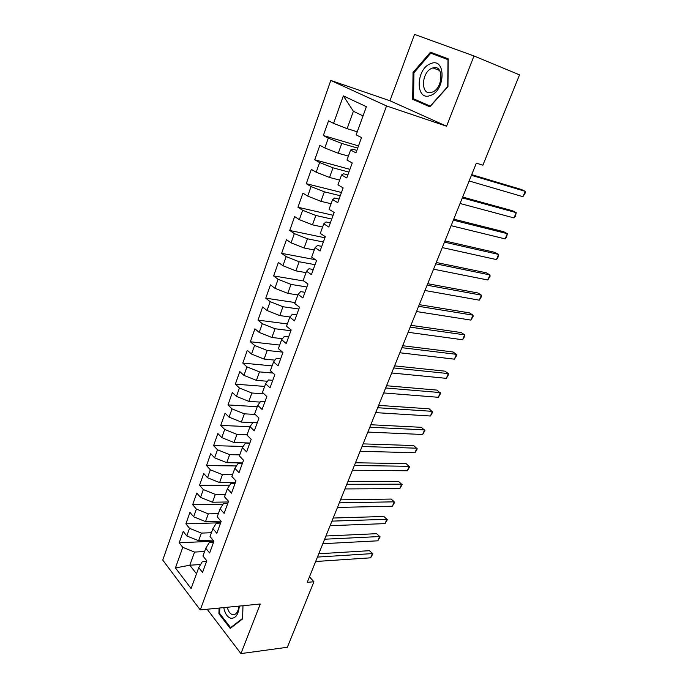 <?xml version="1.0" encoding="UTF-8"?>
<svg xmlns="http://www.w3.org/2000/svg" width="688" height="688" viewBox="0 0 688 688"><rect width="100%" height="100%" fill="white"/><g stroke="black" fill="none" stroke-linecap="round" stroke-linejoin="round"><path stroke-width="1.03" d="M330.79 80.453L162.746 560.101L200.242 609.921L386.544 105.952L330.79 80.453L389.967 100.766L446.581 126.222L473.98 55.96L414.529 34.4L389.967 100.766M363.032 115.911L353.391 111.267L343.346 95.881L333.568 123.367L328.537 120.813L323.326 135.536L328.296 138.176L324.813 147.972L319.877 145.28L314.743 159.788L319.628 162.557L316.196 172.215L311.337 169.394L306.28 183.687L311.079 186.586L307.699 196.097L302.935 193.156L297.947 207.251L302.66 210.27L299.323 219.644L294.645 216.574L289.725 230.471L294.352 233.61L291.067 242.847L286.475 239.665L281.624 253.356L286.174 256.615L282.931 265.723L278.416 262.429L273.635 275.931L278.107 279.294L274.908 288.272L270.47 284.866L265.766 298.179L270.152 301.654L267.004 310.512L262.644 306.994L258 320.126L262.309 323.695L259.204 332.433L254.921 328.812L250.337 341.764L254.577 345.436L251.516 354.053L247.302 350.338L242.787 363.101L246.949 366.885L243.93 375.373L239.794 371.563L235.33 384.153L239.433 388.032L236.448 396.408L232.381 392.495L227.986 404.922L232.011 408.887L229.07 417.152L225.071 413.153L220.736 425.408L224.692 429.467L221.785 437.62L217.864 433.526L213.581 445.626L217.468 449.771L214.604 457.812L210.743 453.633L206.52 465.57L210.347 469.801L207.518 477.739L203.725 473.473L199.554 485.255L203.313 489.564L200.526 497.398L196.794 493.055L192.674 504.682L196.372 509.068L193.629 516.8L189.957 512.379L185.889 523.852L189.527 528.315L186.818 535.952L183.206 531.454L179.198 542.78L213.899 541.181M343.346 95.881L366.386 106.692L356.143 134.857L361.527 137.591L355.945 152.839L350.622 150.018L346.976 160.055L352.256 162.936L346.769 177.951L341.54 174.984L337.946 184.866L343.14 187.884L337.731 202.676L332.596 199.58L329.062 209.315L334.153 212.463L328.821 227.031L323.79 223.806L320.298 233.395L325.295 236.672L320.049 251.025L315.104 247.671L311.673 257.123L316.575 260.52L311.406 274.658L306.556 271.192L303.167 280.498L307.983 284.024L302.892 297.956L298.119 294.369L294.782 303.537L299.521 307.175L294.498 320.909L289.811 317.202L286.526 326.25L291.17 329.999L286.225 343.527L281.624 339.717L278.382 348.635L282.949 352.488L278.072 365.827L273.557 361.905L270.358 370.694L274.839 374.659L270.031 387.808L265.594 383.784L262.446 392.452L266.849 396.512L262.111 409.48L257.751 405.361L254.646 413.901L258.972 418.063L254.293 430.843L250.019 426.629L246.949 435.048L251.206 439.305L246.596 451.913L242.391 447.604L239.364 455.912L243.543 460.255L238.994 472.69L234.866 468.287L231.882 476.483L235.984 480.921L231.503 493.176L227.444 488.686L224.503 496.77L228.536 501.294L224.116 513.386L220.126 508.819L217.219 516.791L221.183 521.401L216.823 533.329L212.902 528.668L210.038 536.537L213.934 541.224L209.634 552.997L205.772 548.259L202.951 556.024L206.787 560.789L202.539 572.399L198.746 567.583L191.118 588.55L175.44 567.935L182.767 547.321L179.198 542.78M473.98 55.96L519.535 74.863L482.899 165.18L476.345 163.133L307.252 582.323L313.917 581.764L309.462 576.854M212.979 540.071L198.643 540.725L201.386 533.105L211.431 532.71M186.818 535.952L198.643 540.725M189.527 528.315L201.386 533.105M198.746 567.583L202.263 561.752L206.529 561.494M220.951 521.126L205.531 521.599L208.309 513.876L218.371 513.626M193.629 516.8L205.531 521.599M196.372 509.068L208.309 513.876M205.772 548.259L209.238 542.626L213.495 542.419M228.287 501.973L212.515 502.223L215.335 494.397L225.397 494.302M200.526 497.398L212.515 502.223M203.313 489.564L215.335 494.397M212.902 528.668L216.299 523.241L220.564 523.104M235.382 482.58L219.584 482.589L222.448 474.66L232.527 474.72M207.518 477.739L219.584 482.589M210.347 469.801L222.448 474.66M220.126 508.819L223.445 503.59L227.719 503.521M242.563 462.929L226.756 462.689L229.654 454.656L239.742 454.871M214.604 457.812L226.756 462.689M217.468 449.771L229.654 454.656M227.444 488.686L230.704 483.681L234.978 483.673M249.847 443.02L234.023 442.522L236.956 434.386L247.052 434.764M221.785 437.62L234.023 442.522M224.692 429.467L236.956 434.386M234.866 468.287L238.048 463.506L242.331 463.566M252.831 422.63L241.385 422.088L244.36 413.832L255.188 414.417M229.07 417.152L241.385 422.088M232.011 408.887L244.36 413.832M242.391 447.604L245.504 443.046L249.787 443.175M260.124 402.093L248.858 401.371L251.868 393.003L263.977 393.863M236.448 396.408L248.858 401.371M239.433 388.032L251.868 393.003M250.019 426.629L253.055 422.303L257.346 422.509M267.494 381.264L256.426 380.361L259.479 371.881L273.059 373.085M243.93 375.373L256.426 380.361M246.949 366.885L259.479 371.881M257.751 405.361L260.709 401.276L265.009 401.56M274.933 360.142L264.097 359.067L267.193 350.467L282.484 352.101M251.516 354.053L264.097 359.067M254.577 345.436L267.193 350.467M265.594 383.784L268.475 379.957L272.775 380.318M282.45 338.72L271.88 337.473L275.019 328.752L290.904 330.739M259.204 332.433L271.88 337.473M262.309 323.695L275.019 328.752M273.557 361.905L276.352 358.336L280.652 358.775M290.009 316.979L279.767 315.577L282.957 306.736L298.841 309.024M267.004 310.512L279.767 315.577M270.152 301.654L282.957 306.736M281.624 339.717L284.333 336.415L288.633 336.931M297.913 294.954L287.765 293.372L290.998 284.402L306.891 286.999M274.908 288.272L287.765 293.372M278.107 279.294L290.998 284.402M289.811 317.202L292.434 314.175L296.743 314.769M306.031 272.629L295.883 270.857L299.16 261.758L315.061 264.674M282.931 265.723L295.883 270.857M286.174 256.615L299.16 261.758M298.119 294.369L300.656 291.617L304.956 292.297M314.261 249.993L304.113 248.007L307.441 238.779L323.343 242.021M291.067 242.847L304.113 248.007M294.352 233.61L307.441 238.779M306.556 271.192L308.989 268.733L313.289 269.498M322.612 227.031L312.464 224.83L315.844 215.473L331.736 219.051M299.323 219.644L312.464 224.83M302.66 210.27L315.844 215.473M315.104 247.671L317.443 245.513L321.752 246.373M331.083 203.734L320.935 201.317L324.358 191.823L340.259 195.745M307.699 196.097L320.935 201.317M311.079 186.586L324.358 191.823M323.79 223.806L326.026 221.949L330.326 222.903M339.683 180.101L329.535 177.461L333.009 167.82L348.911 172.103M316.196 172.215L329.535 177.461M319.628 162.557L333.009 167.82M332.596 199.58L334.729 198.041L339.038 199.09M348.403 156.124L338.255 153.252L341.781 143.465L357.674 148.109M324.813 147.972L338.255 153.252M328.296 138.176L341.781 143.465M341.54 174.984L343.57 173.78L347.87 174.924M357.253 131.786L347.113 128.682L353.391 111.267M333.568 123.367L347.113 128.682M350.622 150.018L352.54 149.15L356.84 150.397M207.165 609.241L240.92 653.6L287.352 647.27L313.917 581.764M446.581 126.222L386.544 105.952M240.92 653.6L260.262 604.012L200.242 609.921M200.595 564.53L189.819 565.209L196.493 573.775M204.585 551.535L194.549 552.077L189.819 565.209L175.44 567.935M182.767 547.321L194.549 552.077M429.854 106.821L447.957 86.654L448.215 58.85L430.464 52.185L413.041 72.472L412.697 99.33L429.854 106.821M219.076 608.063L218.904 613.722L230.231 628.428L242.615 618.916L242.976 605.715M323.326 135.536L358.491 145.882M314.743 159.788L349.917 169.343M306.28 183.687L341.454 192.477M297.947 207.251L333.112 215.284M289.725 230.471L324.891 237.773M281.624 253.356L315.379 259.694M273.635 275.931L303.855 281.005M265.766 298.179L295.143 302.557M258 320.126L287.36 323.945M250.337 341.764L279.689 345.058M242.787 363.101L272.113 365.878M235.33 384.153L264.639 386.424M227.986 404.922L257.26 406.694M220.736 425.408L249.985 426.706M213.581 445.626L243.165 446.46M206.52 465.57L236.423 465.948M199.554 485.255L229.723 485.178M192.674 504.682L223.093 504.158M185.889 523.852L220.693 522.751M448.215 59.048L437.792 55.126L437.353 55.633M420.058 101.661L430.267 106.365M420.05 101.919L412.697 99.33M413.927 72.808L413.041 72.472M437.792 55.126L430.464 52.185M219.807 613.627L218.904 613.722M471.435 175.302L525.219 191.333L522.957 196.691L469.147 180.978M471.701 174.649L521.341 189.475L525.219 191.333L525.254 192.941L522.957 196.691M462.327 197.886L516.232 212.644L513.996 217.924L460.066 203.485M462.663 197.052L512.405 210.709L516.232 212.644L515.407 216.264L513.996 217.924M453.34 220.169L507.357 233.671L505.155 238.891L451.113 225.69M453.745 219.154L503.599 231.675L507.357 233.671L506.574 237.188L505.155 238.891M430.335 95.52C445.738 90.833 446.056 56.803 430.688 63.657C415.647 68.791 415.225 101.575 430.335 95.52M431.987 92.226C443.167 88.838 444.121 64.113 432.941 67.906L432.245 68.138C421.09 71.853 420.368 96.225 431.557 92.364L431.987 92.226M413.909 72.825L430.8 53.165L447.991 59.65L447.742 86.559L430.224 106.09L413.583 98.848L413.909 72.825M223.746 607.607C224.976 613.601 227.35 617.153 230.876 618.271C235.683 618.521 238.504 614.453 239.329 606.076M227.298 607.255C228.304 611.443 230.067 613.911 232.587 614.659L235.098 614.255C237.257 612.879 238.53 610.161 238.934 606.111M242.95 605.715L242.597 618.417L230.609 627.637L219.627 613.395L219.79 607.994M231.392 627.542L230.609 627.637M444.474 242.142L498.602 254.431L496.426 259.582L442.281 247.585M444.955 240.963L494.896 252.367L498.602 254.431L497.863 257.837L496.426 259.582M435.736 263.814L489.951 274.925L487.809 280.007L433.569 269.189M436.278 262.481L486.304 272.801L489.951 274.925L490.114 276.198L487.809 280.007M427.11 285.202L481.419 295.161L479.304 300.174L424.969 290.499M427.712 283.705L477.825 292.968L481.419 295.161L481.6 296.356L479.304 300.174M418.596 306.306L472.991 315.138L470.902 320.092L416.489 311.535M419.259 304.655L469.457 312.885L472.991 315.138L473.206 316.256L470.902 320.092M410.194 327.127L464.667 334.858L462.603 339.752L408.113 332.287M410.925 325.321L461.184 332.553L464.667 334.858L464.907 335.907L462.603 339.752M401.904 347.672L456.454 354.346L454.415 359.17L399.848 352.763M402.695 345.729L453.022 351.972L456.454 354.346L456.72 355.309L454.415 359.17M393.725 367.951L448.335 373.584L446.323 378.348L391.696 372.982M394.568 365.87L444.955 371.159L448.335 373.584L448.628 374.478L446.323 378.348M385.65 387.972L440.32 392.581L438.333 397.294L383.655 392.934M386.553 385.744L436.992 390.105L440.638 393.407L438.333 397.294M377.686 407.726L432.408 411.347L430.439 416.008L375.708 412.628M378.632 405.37L429.123 408.818L432.743 412.112L430.439 416.008M369.817 427.231L424.582 429.888L422.647 434.489L367.865 432.073M370.815 424.745L421.348 427.308L424.952 430.585L422.647 434.489M362.043 446.495L416.859 448.198L414.941 452.747L360.116 451.268M363.101 443.872L413.669 445.566L417.246 448.834L414.941 452.747M354.38 465.509L409.222 466.292L407.33 470.781L352.471 470.222M355.481 462.766L406.083 463.617L409.635 466.86L407.33 470.781M346.804 484.283L401.689 484.171L399.814 488.609L344.92 488.936M347.956 481.419L398.584 481.445L402.119 484.679L399.814 488.609M339.322 502.825L394.233 501.836L392.384 506.222L337.473 507.417M340.526 499.841L391.18 499.067L394.688 502.283L392.384 506.222M331.934 521.134L386.871 519.294L385.039 523.62L330.102 525.675M333.181 518.038L383.861 516.473L387.344 519.681L385.039 523.62M383.861 516.473L387.344 519.681M324.641 539.22L379.595 536.545L377.789 540.82L322.835 543.701M325.931 536.012L376.628 533.682L380.086 536.872L377.789 540.82M376.628 533.682L380.086 536.872M317.435 557.082L372.397 553.591L370.617 557.822L315.646 561.511M318.776 553.771L369.473 550.692L372.913 553.866L370.617 557.822M369.473 550.692L372.913 553.866M439.623 70.494L432.941 67.906"/></g></svg>
